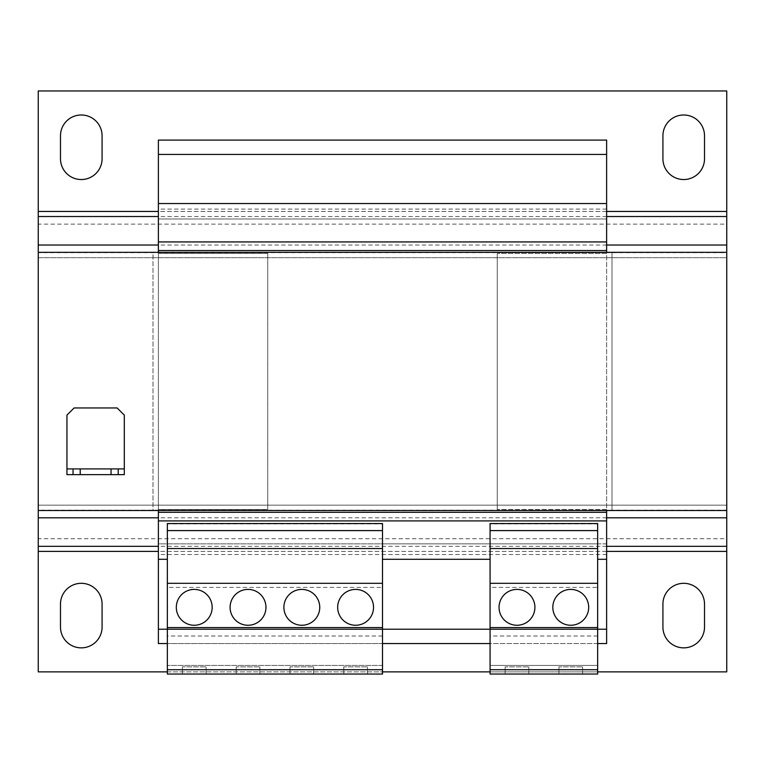 <?xml version="1.0" encoding="UTF-8"?>
<svg xmlns="http://www.w3.org/2000/svg" width="765" height="765" viewBox="0 0 765 765"><rect width="100%" height="100%" fill="white"/><g stroke="black" fill="none" stroke-linecap="round" stroke-linejoin="round"><path stroke-width="0.57" stroke-dasharray="3.83 2.87" d="M301.812 589.404A17.93 17.93 0 0 0 283.892 607.334A17.93 17.93 0 0 0 301.812 625.263A17.93 17.93 0 0 0 319.751 607.334A17.93 17.93 0 0 0 301.812 589.404M355.61 589.404A17.93 17.93 0 0 0 337.671 607.334A17.93 17.93 0 0 0 355.61 625.263A17.93 17.93 0 0 0 373.53 607.334A17.93 17.93 0 0 0 355.61 589.404M194.243 589.404A17.93 17.93 0 0 0 176.313 607.334A17.93 17.93 0 0 0 194.243 625.263A17.93 17.93 0 0 0 212.173 607.334A17.93 17.93 0 0 0 194.243 589.404M248.032 589.404A17.93 17.93 0 0 0 230.093 607.334A17.93 17.93 0 0 0 248.032 625.263A17.93 17.93 0 0 0 265.962 607.334A17.93 17.93 0 0 0 248.032 589.404M570.767 589.404A17.93 17.93 0 0 0 552.827 607.334A17.93 17.93 0 0 0 570.767 625.263A17.93 17.93 0 0 0 588.687 607.334A17.93 17.93 0 0 0 570.767 589.404M516.968 589.404A17.93 17.93 0 0 0 499.048 607.334A17.93 17.93 0 0 0 516.968 625.263A17.93 17.93 0 0 0 534.907 607.334A17.93 17.93 0 0 0 516.968 589.404M38.25 216.524L38.25 90.959L726.75 90.959L726.75 257.709L38.25 257.709L38.25 252.326L726.75 252.326L726.75 257.709L38.25 257.709L38.25 252.326L153 252.326L153 510.513L38.25 510.513L726.75 510.513L726.75 505.139L726.75 510.513L606.626 510.513L606.626 509.442L497.25 509.442L606.626 509.442L606.626 253.406L497.25 253.406L606.626 253.406L606.626 643.556L158.384 643.556L158.384 510.513L153 510.513L153 252.326L606.626 252.326L158.384 252.326L158.384 253.406L267.75 253.406L158.384 253.406L158.384 510.513L606.626 510.513L158.384 510.513L158.384 253.406L267.75 253.406L158.384 253.406L158.384 140.091L606.626 140.091L606.626 154.434L158.384 154.434M490.078 559.282L382.5 559.282L382.5 543.867L597.656 543.867L597.656 559.282L597.656 523.929L490.078 523.929L490.078 587.405L597.656 587.405L597.656 543.867L606.626 543.867L606.626 559.282L606.626 543.867L158.384 543.867L158.384 559.282L158.384 543.867L382.5 543.867L382.5 587.405L167.344 587.405L167.344 543.867L167.344 559.282L158.384 559.282M267.75 509.442L158.384 509.442L267.75 509.442L158.384 509.442L267.75 509.442L267.75 253.406L267.75 509.442M612 510.513L612 252.326L612 510.513L726.75 510.513L726.75 252.326L606.626 252.326L606.626 253.406L497.25 253.406L606.626 253.406L606.626 154.434M606.626 203.557L606.626 218.981L606.626 203.557L158.384 203.557L158.384 218.981L158.384 203.557M606.626 509.442L497.25 509.442L497.25 253.406L497.25 509.442L497.25 253.406L497.25 509.442L606.626 509.442M606.626 241.931L158.384 241.931L606.626 241.931M606.626 218.981L158.384 218.981L606.626 218.981M606.626 520.917L158.384 520.917L606.626 520.917M382.5 559.282L382.5 523.929L167.344 523.929L167.344 559.282M606.626 559.282L597.656 559.282M597.656 629.212L490.078 629.212M382.5 629.212L167.344 629.212M597.656 643.556L490.078 643.556M382.5 643.556L167.344 643.556M606.626 629.212L158.384 629.212M704.517 135.787A20.798 20.798 0 0 0 683.719 114.989A20.798 20.798 0 0 0 662.92 135.787L662.92 158.738A20.798 20.798 0 0 0 683.719 179.536A20.798 20.798 0 0 0 704.517 158.738L704.517 135.787M102.08 135.787A20.798 20.798 0 0 0 81.281 114.989A20.798 20.798 0 0 0 60.483 135.787L60.483 158.738A20.798 20.798 0 0 0 81.281 179.536A20.798 20.798 0 0 0 102.08 158.738L102.08 135.787M38.25 245.03L38.25 224.135L726.75 224.135L726.75 216.524M726.75 551.393L38.25 551.393L38.25 671.88L726.75 671.88L726.75 505.139L38.25 505.139L38.25 252.641L726.75 252.641L726.75 245.03M167.344 671.88L382.5 671.88M490.078 671.88L597.656 671.88M102.08 604.111A20.798 20.798 0 0 0 81.281 583.312A20.798 20.798 0 0 0 60.483 604.111L60.483 627.061A20.798 20.798 0 0 0 81.281 647.859A20.798 20.798 0 0 0 102.08 627.061L102.08 604.111M704.517 604.111A20.798 20.798 0 0 0 683.719 583.312A20.798 20.798 0 0 0 662.92 604.111L662.92 627.061A20.798 20.798 0 0 0 683.719 647.859A20.798 20.798 0 0 0 704.517 627.061L704.517 604.111M38.25 551.393L38.25 546.325M38.25 517.819L38.25 538.713L726.75 538.713L726.75 546.325M726.75 517.819L726.75 510.207L38.25 510.207L38.25 257.709M726.75 257.709L726.75 510.513M38.25 252.326L38.25 510.513L38.25 252.326L153 252.326M117.141 407.955L124.312 415.127L124.312 474.654L66.938 474.654L66.938 415.127L74.109 407.955L117.141 407.955M38.25 510.513L153 510.513M612 252.326L726.75 252.326M124.312 468.916L66.938 468.916M73.038 468.916L73.038 474.654M118.221 468.916L118.221 474.654M382.5 669.71L382.5 665.435L382.5 669.71L167.344 669.71L167.344 665.435L167.344 669.71M382.5 636.021L167.344 636.021L167.344 674.042L382.5 674.042L382.5 587.405M167.344 636.021L167.344 587.405M382.5 665.435L167.344 665.435L382.5 665.435M367.439 674.042L343.772 674.042L367.439 674.042L367.439 666.87L367.439 674.042M313.65 674.042L289.983 674.042L313.65 674.042L313.65 666.87L313.65 674.042M382.5 548.534L167.344 548.534M382.5 583.312L167.344 583.312M259.861 674.042L236.194 674.042L259.861 674.042L259.861 666.87L259.861 674.042M206.072 674.042L182.405 674.042L206.072 674.042L206.072 666.87L206.072 674.042M597.656 669.71L597.656 665.435L597.656 669.71L490.078 669.71L490.078 665.435L490.078 669.71M597.656 636.021L490.078 636.021L490.078 674.042L597.656 674.042L597.656 587.405M490.078 636.021L490.078 587.405M597.656 665.435L490.078 665.435L597.656 665.435M528.806 674.042L505.139 674.042L528.806 674.042L528.806 666.87L528.806 674.042M582.595 674.042L558.928 674.042L582.595 674.042L582.595 666.87L582.595 674.042M597.656 548.534L490.078 548.534M597.656 583.312L490.078 583.312M558.928 666.87L558.928 674.042L558.928 666.87L582.595 666.87L558.928 666.87M505.139 666.87L505.139 674.042L505.139 666.87L528.806 666.87L505.139 666.87M182.405 666.87L182.405 674.042L182.405 666.87L206.072 666.87L182.405 666.87M236.194 666.87L236.194 674.042L236.194 666.87L259.861 666.87L236.194 666.87M289.983 666.87L289.983 674.042L289.983 666.87L313.65 666.87L289.983 666.87M343.772 666.87L343.772 674.042L343.772 666.87L367.439 666.87L343.772 666.87M606.626 209.103L158.384 209.103M606.626 554.539L158.384 554.539M606.626 211.456L158.384 211.456M726.75 211.456L38.25 211.456M606.626 216.524L158.384 216.524M606.626 245.03L158.384 245.03M606.626 551.393L158.384 551.393M606.626 546.325L158.384 546.325M606.626 517.819L158.384 517.819M726.75 505.139L38.25 505.139"/><path stroke-width="1.15" d="M301.812 589.404A17.93 17.93 0 0 0 283.892 607.334A17.93 17.93 0 0 0 301.812 625.263A17.93 17.93 0 0 0 319.751 607.334A17.93 17.93 0 0 0 301.812 589.404M355.61 589.404A17.93 17.93 0 0 0 337.671 607.334A17.93 17.93 0 0 0 355.61 625.263A17.93 17.93 0 0 0 373.53 607.334A17.93 17.93 0 0 0 355.61 589.404M194.243 589.404A17.93 17.93 0 0 0 176.313 607.334A17.93 17.93 0 0 0 194.243 625.263A17.93 17.93 0 0 0 212.173 607.334A17.93 17.93 0 0 0 194.243 589.404M248.032 589.404A17.93 17.93 0 0 0 230.093 607.334A17.93 17.93 0 0 0 248.032 625.263A17.93 17.93 0 0 0 265.962 607.334A17.93 17.93 0 0 0 248.032 589.404M570.767 589.404A17.93 17.93 0 0 0 552.827 607.334A17.93 17.93 0 0 0 570.767 625.263A17.93 17.93 0 0 0 588.687 607.334A17.93 17.93 0 0 0 570.767 589.404M516.968 589.404A17.93 17.93 0 0 0 499.048 607.334A17.93 17.93 0 0 0 516.968 625.263A17.93 17.93 0 0 0 534.907 607.334A17.93 17.93 0 0 0 516.968 589.404M490.078 559.282L382.5 559.282M167.344 559.282L158.384 559.282L158.384 643.556L167.344 643.556M606.626 154.434L158.384 154.434L158.384 140.091L606.626 140.091L606.626 252.326M606.626 250.538L158.384 250.538L158.384 252.326M606.626 510.513L606.626 643.556L597.656 643.556M158.384 154.434L158.384 250.538M158.384 510.513L158.384 559.282M606.626 203.557L158.384 203.557M606.626 241.931L158.384 241.931M606.626 512.311L158.384 512.311M606.626 520.917L158.384 520.917M606.626 559.282L597.656 559.282M606.626 629.212L597.656 629.212L597.656 674.042L490.078 674.042L490.078 629.212L382.5 629.212L382.5 674.042L167.344 674.042L167.344 629.212L158.384 629.212M490.078 643.556L382.5 643.556M726.75 216.524L726.75 90.959L38.25 90.959L38.25 252.326L726.75 252.326L726.75 216.524L606.626 216.524M662.92 158.738L662.92 135.787A20.798 20.798 0 0 1 683.719 114.989A20.798 20.798 0 0 1 704.517 135.787L704.517 158.738A20.798 20.798 0 0 1 683.719 179.536A20.798 20.798 0 0 1 662.92 158.738M60.483 158.738L60.483 135.787A20.798 20.798 0 0 1 81.281 114.989A20.798 20.798 0 0 1 102.08 135.787L102.08 158.738A20.798 20.798 0 0 1 81.281 179.536A20.798 20.798 0 0 1 60.483 158.738M158.384 551.393L38.25 551.393L38.25 671.88L167.344 671.88M60.483 627.061L60.483 604.111A20.798 20.798 0 0 1 81.281 583.312A20.798 20.798 0 0 1 102.08 604.111L102.08 627.061A20.798 20.798 0 0 1 81.281 647.859A20.798 20.798 0 0 1 60.483 627.061M662.92 627.061L662.92 604.111A20.798 20.798 0 0 1 683.719 583.312A20.798 20.798 0 0 1 704.517 604.111L704.517 627.061A20.798 20.798 0 0 1 683.719 647.859A20.798 20.798 0 0 1 662.92 627.061M597.656 671.88L726.75 671.88L726.75 551.393L606.626 551.393M382.5 671.88L490.078 671.88M158.384 517.819L38.25 517.819L38.25 510.513L726.75 510.513L726.75 551.393M38.25 551.393L38.25 517.819M38.25 510.513L38.25 252.326M726.75 510.513L726.75 252.326M111.049 474.654L111.049 468.916L80.21 468.916L80.21 474.654L73.038 474.654L73.038 468.916L66.938 468.916L66.938 415.127L74.109 407.955L117.141 407.955L124.312 415.127L124.312 468.916L118.221 468.916L118.221 474.654L80.21 474.654M111.049 468.916L118.221 468.916M73.038 468.916L80.21 468.916M66.938 468.916L66.938 474.654L73.038 474.654M124.312 468.916L124.312 474.654L118.221 474.654M382.5 627.568L382.5 523.547L167.344 523.547L167.344 629.212L382.5 629.212L382.5 627.568L167.344 627.568M382.5 669.71L167.344 669.71M382.5 530.594L167.344 530.594M382.5 548.534L167.344 548.534M382.5 583.312L167.344 583.312M597.656 627.568L597.656 523.547L490.078 523.547L490.078 629.212L597.656 629.212L597.656 627.568L490.078 627.568M597.656 669.71L490.078 669.71M597.656 530.594L490.078 530.594M597.656 548.534L490.078 548.534M597.656 583.312L490.078 583.312M726.75 211.456L606.626 211.456M158.384 211.456L38.25 211.456M158.384 216.524L38.25 216.524M726.75 245.03L606.626 245.03M158.384 245.03L38.25 245.03M726.75 546.325L606.626 546.325M158.384 546.325L38.25 546.325M726.75 517.819L606.626 517.819"/></g></svg>

